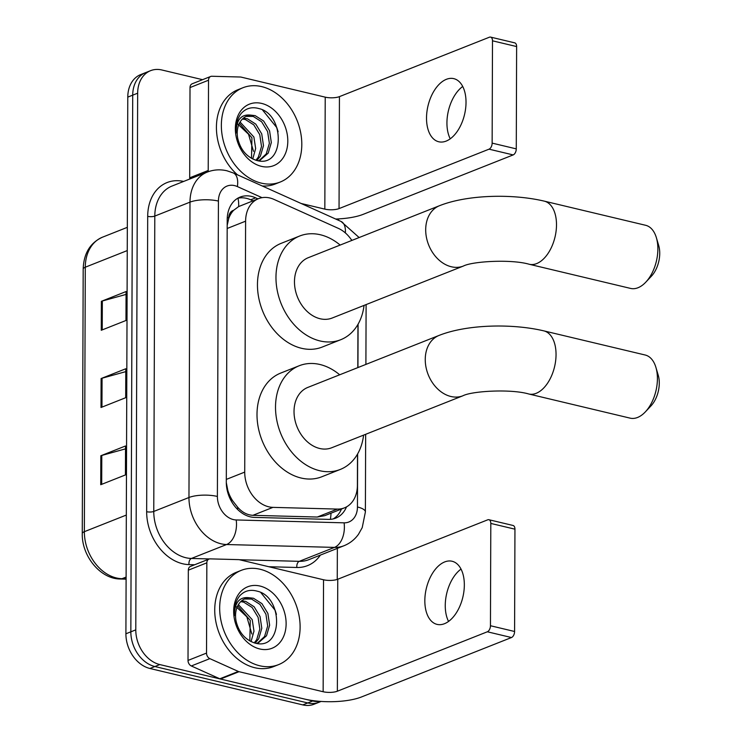 <?xml version="1.0" encoding="UTF-8"?>
<svg xmlns="http://www.w3.org/2000/svg" width="742" height="742" viewBox="0 0 742 742"><rect width="100%" height="100%" fill="white"/><g stroke="black" fill="none" stroke-linecap="round" stroke-linejoin="round"><path stroke-width="1.11" d="M351.829 240.436A30.422 22.993 68.4 0 0 338.333 228.36L274.021 199.412A30.422 22.993 68.4 0 0 269.838 197.975A30.422 22.993 68.4 0 0 258.531 198.652A30.422 22.993 68.4 0 0 245.602 221.181L244.721 472.107A30.422 22.993 68.4 0 0 272.945 507.37L337.36 509.086A30.422 22.993 68.4 0 0 344.464 507.853A30.422 22.993 68.4 0 0 357.403 485.324L357.505 454.123M228.888 495.925A10.138 7.661 68.4 0 0 232.654 500.794L237.598 507.138C242.04 512.268 247.132 515.004 252.883 515.319L317.288 517.035L324.764 515.662L344.464 507.853M258.531 198.652L238.646 206.573L233.674 210.274A10.138 7.661 68.4 0 0 228.731 217.99A30.422 9.321 -179.8 0 0 227.275 217.666M228.731 217.99L228.731 218.5A30.422 22.993 -111.6 0 1 233.674 210.274M232.654 500.794A30.422 22.993 -111.6 0 1 227.775 490.221L227.775 490.731A10.138 7.661 68.4 0 0 228.239 494.098M228.731 218.5L227.228 225.16M226.301 482.569L227.775 490.221M357.811 367.615L357.959 324.393M257.947 198.875L255.638 197.836A30.422 22.993 68.4 0 0 251.445 196.398A30.422 22.993 68.4 0 0 240.139 197.075A30.422 22.993 68.4 0 0 227.21 219.604L226.301 482.142A30.422 22.993 68.4 0 0 254.525 517.406L328.595 519.381A30.422 22.993 68.4 0 0 335.699 518.148A30.422 22.993 68.4 0 0 346.505 506.888M237.746 198.244A30.422 22.993 -111.6 0 1 246.511 198.355A30.422 22.993 -111.6 0 1 250.703 199.793L253.013 200.832M320.052 701.357A30.422 22.993 -111.6 0 1 312.67 700.986L159.818 664.572A30.422 22.993 -111.6 0 1 135.786 629.865L137.66 93.195A30.422 22.993 -111.6 0 1 150.589 70.666A30.422 22.993 -111.6 0 1 161.895 69.989L202.566 79.682M338.51 218.909L338.5 220.3M337.36 548.366L337.248 579.428M321.138 701.431L314.098 704.223A30.422 22.993 -111.6 0 1 302.792 704.9L149.94 668.486A30.422 22.993 -111.6 0 1 125.908 633.779L127.782 97.109L132.716 95.152A30.422 22.993 -111.6 0 1 145.655 72.623A30.422 22.993 -111.6 0 0 132.716 95.152L130.842 631.822L132.716 95.152L137.66 93.195M149.94 668.486L154.883 666.529A30.422 22.993 -111.6 0 1 130.842 631.822A30.422 22.993 -111.6 0 0 154.883 666.529L307.735 702.943L154.883 666.529L159.818 664.572M319.041 702.266A30.422 22.993 -111.6 0 1 307.735 702.943A30.422 22.993 -111.6 0 0 319.041 702.266M341.487 509.031A30.422 22.993 -111.6 0 1 333.158 518.936M100.736 484.712L125.426 474.936L125.528 445.97L100.838 455.755L100.736 484.712M125.519 448.854L101.793 455.44A8.116 2.486 -179.8 0 0 100.838 455.755M101.274 330.273L125.964 320.498L126.066 291.541L101.376 301.317L101.274 330.273M126.057 294.416L102.331 301.002A8.116 2.486 -179.8 0 0 101.376 301.317M101.005 407.497L125.695 397.712L125.797 368.755L101.107 378.541L101.005 407.497M125.788 371.631L102.062 378.216A8.116 2.486 -179.8 0 0 101.107 378.541M127.782 97.109A30.422 22.993 -111.6 0 1 140.711 74.58L150.589 70.666M261.416 183.153A50.697 38.324 -111.6 0 1 222.498 137.224A50.697 38.324 -111.6 0 1 242.903 87.751A50.697 38.324 -111.6 0 1 261.75 86.629A50.697 38.324 -111.6 0 1 300.658 132.558A50.697 38.324 -111.6 0 1 280.253 182.022A50.697 38.324 -111.6 0 1 261.416 183.153M237.44 174.815A50.697 38.324 -111.6 0 1 216.423 127.105A50.697 38.324 -111.6 0 1 237.969 89.708L242.903 87.751M261.694 103.426A33.056 24.987 -111.6 0 1 287.803 141.138A33.056 24.987 -111.6 0 1 261.472 166.356A33.056 24.987 -111.6 0 1 235.353 128.644A33.056 24.987 -111.6 0 1 261.694 103.426M256.37 160.374C284.947 168.953 285.253 114.342 259.032 108.601C251.946 106.579 246.029 108.174 241.28 113.368C237.217 118.599 235.474 125.185 236.067 133.133C236.179 119.935 241.113 113.943 250.87 115.14A22.919 17.326 -111.6 0 0 246.965 116.03A22.919 17.326 -111.6 0 0 237.718 138.281C240.427 149.671 246.641 157.035 256.37 160.374M259.236 160.43L266.23 153.928L269.365 143.345L267.621 131.594L261.638 121.771L253.217 116.42L246.112 116.401M258.068 160.754L260.229 160.077L268.196 153.149L271.322 142.566L269.578 130.824L263.605 120.992L255.174 115.641L250.87 115.14M255.934 160.253L258.392 157.035L261.518 146.443L259.774 134.701L253.801 124.869L245.379 119.527L242.43 119.026M256.825 160.485L260.359 156.256L263.484 145.673L261.74 133.922L255.767 124.1L247.336 118.748L243.293 118.228M251.51 158.343L251.937 137.808L239.388 123.283M252.734 158.992L255.656 148.521L253.894 137.029L240.074 122.031M236.717 123.061L248.542 134.246L253.514 151.349M280.253 182.022L275.319 183.979A50.697 38.324 -111.6 0 1 262.269 185.982M278.129 131.761L276.831 127.67L262.631 110.104M450.246 138.81A32.444 18.773 103.4 0 1 446.934 122.894A32.444 18.773 103.4 0 1 462.711 86.471M466.022 102.387A32.444 18.773 -76.6 0 0 453.789 78.643A32.444 18.773 -76.6 0 0 426.52 118.034A32.444 18.773 -76.6 0 0 438.754 141.768A32.444 18.773 -76.6 0 0 466.022 102.387M189.813 178.998A5.073 3.831 -111.6 0 1 189.702 177.811L208.214 170.475L208.53 80.219L190.017 87.556A5.073 3.831 -111.6 0 1 192.169 83.8L210.682 76.463A5.073 3.831 68.4 0 0 208.53 80.219M189.702 177.811L190.017 87.556M335.69 219.029A40.56 12.428 -179.8 0 0 363.181 214.345L513.167 154.92L489.034 149.17L339.048 208.595A10.138 3.107 0.2 0 1 324.829 209.123L301.113 203.475M490.583 37.1L514.716 42.851A5.073 2.931 103.4 0 1 516.627 46.561L492.493 40.81A5.073 2.931 -76.6 0 0 490.583 37.1A5.073 2.931 -76.6 0 0 489.423 37.202L339.437 96.627A10.138 3.107 0.2 0 1 325.219 97.156L241.104 77.112A5.073 3.831 68.4 0 0 240.399 77.02L211.869 76.259A5.073 3.831 68.4 0 0 210.682 76.463M489.034 149.17A5.073 2.931 -76.6 0 0 492.141 143.123L516.274 148.873L516.627 46.561M516.274 148.873A5.073 2.931 103.4 0 1 513.167 154.92M492.141 143.123L492.493 40.81M208.214 170.475A5.073 3.831 68.4 0 0 208.335 171.69M656.373 237.69L658.711 245.593A22.306 12.911 103.4 0 1 659.731 253.384A22.306 12.911 103.4 0 1 651.42 276.182L645.772 282.183A32.444 18.773 -76.6 0 0 657.866 249.024A32.444 18.773 -76.6 0 0 656.373 237.69A32.444 18.773 -76.6 0 0 645.633 225.29L544.266 201.138A32.444 18.773 103.4 0 1 556.5 224.882A32.444 18.773 103.4 0 1 529.222 264.263L630.589 288.415A32.444 18.773 -76.6 0 0 645.772 282.183M463.398 266.044A32.444 24.523 68.4 0 1 451.331 266.758A32.444 24.523 68.4 0 1 425.695 229.742A32.444 24.523 68.4 0 1 439.496 205.71L308.264 257.697A32.444 24.523 68.4 0 0 295.205 289.352A32.444 24.523 68.4 0 0 320.108 318.745A32.444 24.523 68.4 0 0 332.166 318.03L463.398 266.044C472.506 261.277 511.433 259.051 529.222 264.263M364.044 305.398A55.771 42.155 -111.6 0 1 340.763 339.706A55.771 42.155 -111.6 0 1 320.034 340.949A55.771 42.155 -111.6 0 1 277.23 290.428A55.771 42.155 -111.6 0 1 299.675 236.012A55.771 42.155 -111.6 0 1 320.405 234.769A55.771 42.155 -111.6 0 1 340.142 245.064M340.763 339.706L322.241 347.043A55.771 42.155 -111.6 0 1 301.512 348.286A55.771 42.155 -111.6 0 1 258.717 297.765A55.771 42.155 -111.6 0 1 281.162 243.348L299.675 236.012M655.919 367.42L658.256 375.322A22.306 12.911 103.4 0 1 659.286 383.113A22.306 12.911 103.4 0 1 650.966 405.911L645.317 411.912A32.444 18.773 -76.6 0 0 657.412 378.754A32.444 18.773 -76.6 0 0 655.919 367.42A32.444 18.773 -76.6 0 0 645.178 355.01L543.812 330.867A32.444 18.773 103.4 0 1 556.046 354.602A32.444 18.773 103.4 0 1 528.777 393.993L630.144 418.145A32.444 18.773 -76.6 0 0 645.317 411.912M462.943 395.764A32.444 24.523 68.4 0 1 450.886 396.488A32.444 24.523 68.4 0 1 425.249 359.471A32.444 24.523 68.4 0 1 439.041 335.43L307.819 387.417A32.444 24.523 68.4 0 0 294.76 419.082A32.444 24.523 68.4 0 0 319.654 448.474A32.444 24.523 68.4 0 0 331.72 447.751L462.943 395.764C472.051 391.006 510.978 388.771 528.777 393.993M363.589 435.127A55.771 42.155 -111.6 0 1 340.309 469.436A55.771 42.155 -111.6 0 1 319.579 470.678A55.771 42.155 -111.6 0 1 276.775 420.157A55.771 42.155 -111.6 0 1 299.221 365.741A55.771 42.155 -111.6 0 1 319.95 364.498A55.771 42.155 -111.6 0 1 339.688 374.793M340.309 469.436L321.787 476.772A55.771 42.155 -111.6 0 1 301.067 478.015A55.771 42.155 -111.6 0 1 258.262 427.494A55.771 42.155 -111.6 0 1 280.708 373.078L299.221 365.741M448.558 621.425A32.444 18.773 103.4 0 1 445.256 605.509A32.444 18.773 103.4 0 1 461.032 569.086M464.334 585.002A32.444 18.773 -76.6 0 0 452.101 561.258A32.444 18.773 -76.6 0 0 424.832 600.649A32.444 18.773 -76.6 0 0 437.066 624.384A32.444 18.773 -76.6 0 0 464.334 585.002M206.526 653.09A5.073 3.831 68.4 0 0 209.838 658.636L238.33 671.454A5.073 3.831 68.4 0 0 239.026 671.696L220.504 679.032A5.073 3.831 -111.6 0 1 219.808 678.791L191.325 665.973A5.073 3.831 -111.6 0 1 188.014 660.426L206.526 653.09L206.842 562.835L188.329 570.171A5.073 3.831 -111.6 0 1 190.481 566.415L209.003 559.078A5.073 3.831 68.4 0 0 206.842 562.835M188.014 660.426L188.329 570.171M220.504 679.032L304.628 699.075A40.56 12.428 -179.8 0 0 361.493 696.961L511.479 637.536L487.346 631.785L337.36 691.21A10.138 3.107 0.2 0 1 323.141 691.739L239.026 671.696M488.895 519.715L513.028 525.466A5.073 2.931 103.4 0 1 514.948 529.176L490.805 523.425A5.073 2.931 -76.6 0 0 488.895 519.715A5.073 2.931 -76.6 0 0 487.735 519.817L337.749 579.242A10.138 3.107 0.2 0 1 323.531 579.771L239.416 559.728A5.073 3.831 68.4 0 0 238.72 559.635L210.19 558.874A5.073 3.831 68.4 0 0 209.003 559.078M487.346 631.785A5.073 2.931 -76.6 0 0 490.453 625.738L514.586 631.488L514.948 529.176M514.586 631.488A5.073 2.931 103.4 0 1 511.479 637.536M490.453 625.738L490.805 523.425M259.728 665.769A50.697 38.324 -111.6 0 1 220.819 619.839A50.697 38.324 -111.6 0 1 241.224 570.366A50.697 38.324 -111.6 0 1 260.062 569.244A50.697 38.324 -111.6 0 1 298.97 615.174A50.697 38.324 -111.6 0 1 278.565 664.637A50.697 38.324 -111.6 0 1 259.728 665.769M278.565 664.637L273.631 666.594A50.697 38.324 -111.6 0 1 254.784 667.726A50.697 38.324 -111.6 0 1 215.876 621.796A50.697 38.324 -111.6 0 1 236.281 572.323L241.224 570.366M260.006 586.041A33.056 24.987 -111.6 0 1 286.124 623.753A33.056 24.987 -111.6 0 1 259.783 648.972A33.056 24.987 -111.6 0 1 233.665 611.26A33.056 24.987 -111.6 0 1 260.006 586.041M254.692 642.989C283.258 651.569 283.565 596.958 257.353 591.216C250.267 589.194 244.35 590.78 239.592 595.984C235.529 601.215 233.795 607.8 234.389 615.749C234.491 602.55 239.425 596.559 249.182 597.755A22.919 17.326 -111.6 0 0 245.287 598.646A22.919 17.326 -111.6 0 0 236.039 620.896C238.738 632.286 244.953 639.65 254.692 642.989M257.548 643.045L264.551 636.543L267.677 625.96L265.933 614.209L259.96 604.387L251.529 599.035L244.424 599.017M256.38 643.37L258.541 642.693L266.508 635.764L269.634 625.181L267.89 613.43L261.917 603.608L253.486 598.256L249.182 597.755M254.256 642.86L256.713 639.65L259.839 629.058L258.095 617.316L252.122 607.485L243.691 602.142L240.742 601.641M255.137 643.101L258.67 638.871L261.796 628.288L260.052 616.537L254.079 606.715L245.648 601.363L241.604 600.844M249.822 640.958L250.258 620.423L237.7 605.899M251.046 641.607L253.977 631.136L252.215 619.644L238.386 604.647M235.038 605.676L246.854 616.862L251.826 633.965M276.441 614.376L275.143 610.286L260.943 592.719M237.625 509.476A30.422 18.949 -88.5 0 0 237.598 507.138M238.646 206.573A30.422 15.712 -65.8 0 0 237.932 198.197M330.385 519.344A30.422 18.949 -88.5 0 0 330.997 513.195M227.775 490.731A30.422 9.321 -179.8 0 0 227.265 490.61M227.182 228.48L245.602 221.181M317.288 517.035L337.36 509.086M252.883 515.319L272.945 507.37M226.31 479.406L244.721 472.107M262.028 197.669L237.375 186.576A20.284 15.332 68.4 0 0 234.574 185.611A20.284 15.332 68.4 0 0 218.417 201.082L217.387 496.444A20.284 15.332 68.4 0 0 233.415 519.586A20.284 15.332 68.4 0 0 236.206 519.957L344.084 522.832A20.284 15.332 68.4 0 0 357.449 506.99L357.635 453.9M344.084 522.832A20.284 12.633 -88.5 0 1 334.475 547.401L299.286 561.332A40.56 30.654 68.4 0 0 308.774 559.691L343.954 545.75A40.56 30.654 -111.6 0 1 334.475 547.401L226.588 544.526A40.56 30.654 -111.6 0 1 221.005 543.775A40.56 30.654 -111.6 0 1 188.96 497.502L189.989 202.139A40.56 30.654 -111.6 0 1 207.231 172.098L172.042 186.038A40.56 30.654 68.4 0 0 154.8 216.08L153.77 511.442A40.56 30.654 68.4 0 0 185.815 557.715A40.56 30.654 68.4 0 0 191.408 558.457L209.457 558.939M194.682 564.755L189.006 564.606A45.633 34.494 -111.6 0 1 146.666 511.702L147.695 216.349A5.073 1.549 -179.8 0 0 154.8 216.08L189.989 202.139A20.284 6.214 0.2 0 1 218.417 201.082M189.006 564.606A5.073 3.163 91.5 0 1 191.408 558.457L226.588 544.526A20.284 12.633 -88.5 0 0 236.206 519.957M147.695 216.349A45.633 34.494 -111.6 0 1 183.645 181.438M320.377 555.09A45.633 34.494 -111.6 0 1 296.883 567.482L268.799 566.73M135.786 629.865L125.908 633.779M312.67 700.986L302.792 704.9M217.387 496.444A20.284 6.214 0.2 0 0 188.96 497.502L153.77 511.442A5.073 1.549 -179.8 0 1 146.666 511.702M239.462 559.737L299.286 561.332A5.073 3.163 91.5 0 0 296.883 567.482M357.941 367.568L358.089 324.171M352.023 240.362A20.284 15.332 68.4 0 0 351.105 239.36M357.449 506.99A20.284 6.214 0.2 0 1 365.389 511.952L365.658 434.311M345.345 232.905A20.284 10.481 -65.8 0 0 341.07 221.459L233.35 172.969A20.284 10.481 -65.8 0 1 237.375 186.576M250.703 199.793L255.638 197.836M126.103 579.15L120.362 579.001A10.138 6.316 -88.5 0 0 121.994 578.704L126.103 578.816M120.362 579.001C100.458 579.103 81.657 556.064 82.269 533.563A10.138 3.107 0.2 0 1 84.356 531.68A40.56 30.654 68.4 0 0 121.994 578.704L126.103 577.072M127.244 250.583L85.284 267.213A10.138 3.107 -179.8 0 0 83.187 269.096C83.707 253.458 90.153 242.81 102.526 237.171A40.56 30.654 68.4 0 0 85.284 267.213L84.356 531.68L126.325 515.059M101.96 407.117L102.062 378.216M102.229 329.893L102.331 301.002M101.691 484.331L101.793 455.44M339.048 208.595L339.437 96.627M324.829 209.123L325.219 97.156M337.36 691.21L337.749 579.242M323.141 691.739L323.531 579.771M219.808 678.791L238.33 671.454M209.838 658.636L191.325 665.973M233.35 172.969L226.931 170.781C220.179 169.195 213.613 169.63 207.231 172.098M343.954 545.75C349.872 543.357 354.713 539.545 358.479 534.296L362.217 527.645L365.389 511.952M365.899 364.405L366.112 304.582M359.128 237.542L341.07 221.459M82.269 533.563L83.187 269.096M102.526 237.171L127.327 227.34M439.496 205.71C466.894 194.794 511.887 193.486 544.266 201.138M439.041 335.43C466.44 324.523 511.433 323.215 543.812 330.867"/></g></svg>
